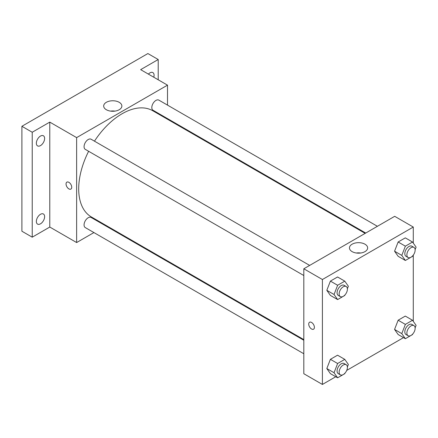 <?xml version="1.0" encoding="UTF-8"?>
<svg xmlns="http://www.w3.org/2000/svg" width="438" height="438" viewBox="0 0 438 438"><rect width="100%" height="100%" fill="white"/><g stroke="black" fill="none" stroke-linecap="round" stroke-linejoin="round"><path stroke-width="0.66" d="M93.924 232.567L76.634 242.553L49.784 227.048L32.226 237.182L21.9 231.226L21.9 126.286L147.885 53.551L158.211 59.513L158.211 79.787M106.171 225.499L105.607 225.822M40.488 223.829A5.842 3.373 -60 0 1 37.569 224.119A5.842 3.373 -60 0 1 36.672 219.438A5.842 3.373 -60 0 1 40.488 214.291A5.842 3.373 -60 0 1 43.411 214.001A5.842 3.373 -60 0 1 44.304 218.682A5.842 3.373 -60 0 1 40.488 223.829M40.488 145.608A5.842 3.373 -60 0 1 37.569 145.898A5.842 3.373 -60 0 1 36.672 141.217A5.842 3.373 -60 0 1 40.488 136.065A5.842 3.373 -60 0 1 43.411 135.78A5.842 3.373 -60 0 1 44.304 140.461A5.842 3.373 -60 0 1 40.488 145.608M49.784 227.048L49.784 122.114L32.226 132.249L21.9 126.286M32.226 237.182L32.226 132.249M76.634 242.553L76.634 137.62L49.784 122.114M76.634 137.62L167.508 85.153L140.658 69.647L158.211 59.513M106.346 109.73A9.094 5.251 180 0 1 103.68 106.018A9.094 5.251 180 0 1 112.774 100.767A9.094 5.251 180 0 1 121.868 106.018A9.094 5.251 180 0 1 116.256 110.869A9.094 5.251 180 0 1 106.346 109.73M148.394 74.115A5.842 3.373 -60 0 1 149.949 72.867A5.842 3.373 -60 0 1 152.873 72.582A5.842 3.373 -60 0 1 153.776 77.225M88.618 151.285A61.336 35.412 120 0 0 78.698 188.893A61.336 35.412 120 0 0 91.4 216.969L303.819 339.609M365.155 233.372L152.736 110.732A61.336 35.412 120 0 0 94.46 141.167M167.508 85.153L167.508 105.115M167.508 118.605L167.508 119.256M377.403 226.298L158.863 100.127A5.842 3.373 120 0 0 154.362 101.687A5.842 3.373 120 0 0 151.811 107.567A5.842 3.373 120 0 0 153.021 110.245L365.719 233.043M303.819 340.26L91.12 217.462A5.842 3.373 120 0 0 86.614 219.022A5.842 3.373 120 0 0 84.069 224.902A5.842 3.373 120 0 0 85.279 227.579L303.819 353.751M303.819 275.529L85.279 149.353A5.842 3.373 -60 0 1 85.279 142.607A5.842 3.373 -60 0 1 91.12 139.235L309.661 265.412M71.728 187.25A4.019 2.321 60 0 1 70.896 189.09A4.019 2.321 60 0 1 66.877 186.774A4.019 2.321 60 0 1 66.877 182.137A4.019 2.321 60 0 1 69.976 183.21A4.019 2.321 60 0 1 71.728 187.25M70.896 189.09A4.019 2.321 60 0 1 66.883 186.769A4.019 2.321 60 0 1 66.883 182.131M110.573 111.11A9.094 5.251 180 0 1 114.98 111.11M335.765 376.735L322.406 384.449L303.819 373.718L303.819 268.784L394.693 216.317L413.28 227.048L413.28 243.117M403.507 337.627L346.715 370.411M398.142 256.301L394.561 251.209L398.142 241.99L405.292 237.861L398.142 241.99L394.561 251.209L398.142 256.301L405.369 260.473L401.788 255.387L405.369 246.167L412.525 242.033L416.1 247.125L415.125 249.638M330.394 373.636L326.819 368.544L330.394 359.324L337.55 355.196L330.394 359.324L326.819 368.544L330.394 373.636L337.627 377.808L334.046 372.722L337.627 363.502L344.777 359.368L348.358 364.46L347.383 366.973M413.28 255.119L413.28 321.339M322.406 384.449L322.406 279.515L413.28 227.048M398.142 334.522L394.561 329.436L398.142 320.216L405.292 316.083L398.142 320.216L394.561 329.436L398.142 334.522L405.369 338.7L401.788 333.608L405.369 324.388L412.525 320.26L416.1 325.346L415.125 327.859M330.394 295.415L326.819 290.323L330.394 281.103L337.55 276.975L330.394 281.103L326.819 290.323L330.394 295.415L337.627 299.587L334.046 294.495L337.627 285.275L344.777 281.147L348.358 286.233L347.383 288.751M322.406 279.515L303.819 268.784M352.119 251.626A9.094 5.251 180 0 1 349.458 247.913A9.094 5.251 180 0 1 358.552 242.663A9.094 5.251 180 0 1 367.646 247.913A9.094 5.251 180 0 1 362.029 252.764A9.094 5.251 180 0 1 352.119 251.626M314.402 327.361A4.019 2.321 60 0 1 313.57 329.201A4.019 2.321 60 0 1 309.556 326.879A4.019 2.321 60 0 1 309.556 322.242A4.019 2.321 60 0 1 312.65 323.321A4.019 2.321 60 0 1 314.402 327.361M313.575 329.195A4.019 2.321 60 0 1 309.556 326.879A4.019 2.321 60 0 1 309.556 322.242M356.346 253.011A9.094 5.251 180 0 1 360.753 253.011M345.002 294.889L344.777 295.453L337.627 299.587M346.19 286.501L344.126 285.308A5.842 3.373 120 0 0 339.62 286.874A5.842 3.373 120 0 0 337.074 292.748A5.842 3.373 120 0 0 338.284 295.426L340.348 296.619A5.842 3.373 120 0 0 346.19 293.246A5.842 3.373 120 0 0 346.19 286.501A5.842 3.373 120 0 0 341.689 288.062A5.842 3.373 120 0 0 339.138 293.942A5.842 3.373 120 0 0 340.348 296.619M334.046 294.495L326.819 290.323M337.627 285.275L330.394 281.103M344.777 281.147L337.55 276.975M412.744 255.776L412.525 256.345L405.369 260.473M413.932 247.388L411.868 246.194A5.842 3.373 120 0 0 407.367 247.76A5.842 3.373 120 0 0 404.816 253.64A5.842 3.373 120 0 0 406.026 256.312L408.09 257.506A5.842 3.373 120 0 0 413.932 254.133A5.842 3.373 120 0 0 413.932 247.388A5.842 3.373 120 0 0 409.431 248.954A5.842 3.373 120 0 0 406.88 254.834A5.842 3.373 120 0 0 408.09 257.506M401.788 255.387L394.561 251.209M405.369 246.167L398.142 241.99M412.525 242.033L405.292 237.861M345.002 373.11L344.777 373.68L337.627 377.808M346.19 364.723L344.126 363.529A5.842 3.373 120 0 0 339.62 365.095A5.842 3.373 120 0 0 337.074 370.975A5.842 3.373 120 0 0 338.284 373.647L340.348 374.84A5.842 3.373 120 0 0 346.19 371.468A5.842 3.373 120 0 0 346.19 364.723A5.842 3.373 120 0 0 341.689 366.288A5.842 3.373 120 0 0 339.138 372.169A5.842 3.373 120 0 0 340.348 374.84M334.046 372.722L326.819 368.544M337.627 363.502L330.394 359.324M344.777 359.368L337.55 355.196M412.744 334.002L412.525 334.566L405.369 338.7M413.932 325.609L411.868 324.421A5.842 3.373 120 0 0 407.367 325.981A5.842 3.373 120 0 0 404.816 331.862A5.842 3.373 120 0 0 406.026 334.539L408.09 335.727A5.842 3.373 120 0 0 413.932 332.354A5.842 3.373 120 0 0 413.932 325.609A5.842 3.373 120 0 0 409.431 327.175A5.842 3.373 120 0 0 406.88 333.055A5.842 3.373 120 0 0 408.09 335.727M401.788 333.608L394.561 329.436M405.369 324.388L398.142 320.216M412.525 320.26L405.292 316.083"/></g></svg>

